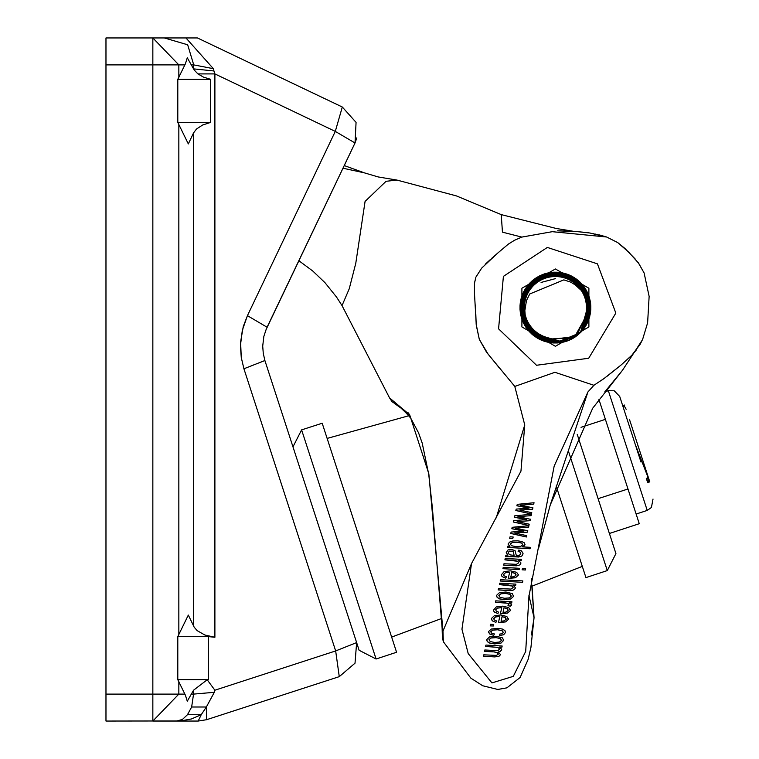 <?xml version="1.0" encoding="UTF-8"?>
<svg xmlns="http://www.w3.org/2000/svg" width="759" height="759" viewBox="0 0 759 759"><rect width="100%" height="100%" fill="white"/><g stroke="black" fill="none" stroke-linecap="round" stroke-linejoin="round"><path stroke-width="1.14" d="M177.777 122.398L210.585 122.398L202.539 125.007L196.486 129.021L193.554 132.939L188.298 143.935L177.777 122.398L177.777 79.334L185.367 63.889L187.302 57.798L194.238 70.037L197.881 73.917L214.863 73.917L335.336 131.383L342.262 107.038L197.406 37.95L185.908 37.95L213.374 68.661L185.908 37.95L152.872 37.95L152.872 721.05L178.868 694.087L105.985 694.087L105.985 721.05L180.443 720.917L191.496 718.925L201.23 714.731L187.52 714.731L182.426 719.418L176.638 721.05L198.213 721.05L206.552 719.731L206.344 707.056L191.685 707.056L187.52 714.731M105.985 694.087L105.985 64.913L178.868 64.913L152.872 37.95L164.295 37.95L187.615 44.734L193.744 64.913L213.374 68.661L213.981 70.976L213.374 68.661M152.872 37.95L105.985 37.95L105.985 64.913M207.16 679.808L193.554 690.206L187.302 701.202L185.367 695.111L177.777 679.666L177.777 636.602L188.298 615.065L194.219 627.247L197.16 630.596L204.845 634.96L214.863 637.247L208.497 636.602L208.497 679.666L207.16 679.808L214.863 690.197L214.361 692.312L206.344 707.056L214.361 692.312L193.592 694.087L191.685 707.056M198.213 721.05L206.552 719.731L198.213 721.05L201.23 714.731L206.344 707.056M214.361 692.312L214.863 690.197L335.63 650.956L356.597 642.626L354.975 663.195L339.282 676.601L335.63 650.956L243.962 368.817L241.267 357.451L240.451 345.791L242.311 330.336L247.443 315.64L243.288 326.569L240.594 341.901L241.267 357.451L243.962 368.817L264.929 360.487L263.24 353.381L262.728 346.095L263.885 336.436L266.115 329.482L354.994 142.986L356.825 137.882M206.552 719.731L339.282 676.601L354.975 663.195L356.597 642.626L264.929 360.487M214.863 637.247L214.863 73.917L213.981 70.976L193.611 68.917L193.744 64.913L191.704 64.913M152.872 721.05L176.638 721.05M197.881 73.917L203.535 77.171L210.585 79.334L210.585 122.398M177.777 79.334L210.585 79.334M342.262 107.038L356.075 122.379L354.994 142.986L344.207 165.595L364.396 172.824L342.945 168.242M335.336 131.383L354.994 142.986L267.102 327.252L247.443 315.64L335.336 131.383M599.344 234.873L606.65 237.007L617.75 242.586L628.831 252.282L638.632 263.212L644.106 272.955L649.144 296.352L647.636 322.898L642.674 339.178L640.169 344.178L631.867 355.24L621.241 364.88L604.23 378.361L593.965 385.325L554.895 372.28L514.801 386.464L487.999 354.092L479.28 339.358L476.291 325.222L474.432 293.297L474.489 283.06L475.94 277.12L481.661 268.155L497.297 253.392L508.293 244.142L514.45 240.28L521.86 237.055L502.439 232.14L501.206 214.569L456.434 195.926L396.91 180.101L386.056 181.335L365.079 201.429L355.753 263.25L349.273 288.799L342.062 305.621L336.522 297.025L324.918 282.623L312.717 271.001L298.818 260.764L285.726 288.202M177.777 636.602L208.497 636.602M208.497 679.666L177.777 679.666M517.904 516.737L530.361 519.213L530.038 520.646L517.173 521.575L529.251 524.175L528.947 525.541L513.312 522.031L513.634 520.579L526.471 519.659L514.374 517.277L514.697 515.816L531.471 514.232L531.148 515.674L517.904 516.661L531.148 515.674M526.471 519.659L514.384 517.202M528.947 525.541L513.331 521.955M529.232 524.175L528.947 525.456M517.173 521.575L530.038 520.646M530.342 519.203L530.038 520.57M531.452 514.232L531.148 515.598M512.809 538.548L509.678 538.368L510.029 536.774L513.16 536.955L512.809 538.548L509.697 538.292M513.141 536.955L512.809 538.463M518.824 560.531L520.921 562.988L520.076 564.649L518.492 565.502L513.672 565.749L503.71 565.17L504.023 563.776L516.424 564.326L518.596 562.874L517.828 561.271L504.887 559.867L505.2 558.472L521.405 559.402L521.129 560.664L518.824 560.455L521.129 560.664M517.828 561.271L513.739 560.303L504.906 559.791M518.606 562.571L517.828 561.195M516.367 565.825L503.729 565.094M518.492 565.502L516.367 565.74M520.076 564.649L518.492 565.427M520.911 563.311L520.076 564.573M521.395 559.402L521.129 560.588M519.128 569.648L502.923 568.719L503.226 567.324L519.441 568.254L519.128 569.648L502.932 568.643M519.422 568.254L519.128 569.573M522.553 582.343L500.172 581.052L500.485 579.658L522.856 580.939L522.553 582.343L500.19 580.977M522.847 580.939L522.553 582.257M513.321 585.274L515.408 587.732L514.574 589.392L512.98 590.246L508.169 590.493L498.198 589.914L498.511 588.519L510.921 589.069L513.084 587.618L512.316 586.014L499.384 584.61L499.688 583.216L515.902 584.145L515.617 585.407L513.321 585.198L515.617 585.407M512.316 586.014L508.236 585.047L499.394 584.534M513.103 587.276L512.316 585.939M510.854 590.568L498.217 589.838M512.98 590.246L510.854 590.483M514.574 589.392L512.98 590.17M515.399 588.054L514.574 589.316M515.883 584.145L515.617 585.331M508.151 610.037L507.23 608.642L504.004 607.722L502.98 612.399L506.168 612.048L508.141 610.416L507.23 608.642M507.23 608.718L504.004 607.798L502.98 612.399M497.866 613.557L494.289 612.067L493.388 610.312L496.272 606.887L502.648 606.185L508.758 607.617L510.399 610.53L507.581 613.101L500.39 613.737L501.765 607.589L497.506 608.13L495.693 609.686L496.196 611.128L498.54 612.134L497.866 613.557L494.289 611.991L493.388 610.264M497.506 608.13L495.693 609.686M501.765 607.589L497.506 608.044M501.13 613.794L500.409 613.661M507.581 613.101L501.13 613.708M510.399 610.53L507.581 613.025M510.428 609.961L510.399 610.454M498.511 612.124L497.866 613.481M505.266 617.56L502.041 616.564L501.016 621.241L504.194 620.89L506.168 619.249L505.266 617.56L502.041 616.64L501.016 621.241M506.177 618.917L505.266 617.484M493.729 618.604L494.232 619.961L496.576 620.976L495.902 622.399L492.325 620.909L491.471 618.471L494.299 615.729L500.684 615.018L506.794 616.46L508.435 619.363L505.617 621.944L499.156 622.627L498.426 622.579L499.792 616.431L495.532 616.963L493.711 618.908M495.532 616.963L493.729 618.528M499.792 616.431L495.532 616.887M499.156 622.627L498.445 622.503M505.617 621.944L499.156 622.551M508.435 619.363L505.617 621.868M508.454 618.794L508.435 619.287M492.325 620.909L491.415 619.107M495.902 622.399L492.325 620.834M496.538 620.966L495.902 622.323M499.583 647.123L501.699 649.334L500.579 651.231L498.302 651.943L500.579 654.647L498.824 656.459L494.564 656.886L483.436 656.241L483.749 654.856L496.358 655.444L498.265 654.201L497.449 652.693L493.938 651.905L484.517 651.364L484.83 649.97L495.361 650.577L498.189 650.397L499.356 649.324L498.986 648.205L497.363 647.37L485.608 646.469L485.921 645.074L502.135 646.004L501.851 647.256L499.583 647.048L501.851 647.256M497.363 647.37L485.627 646.393M498.986 648.205L497.363 647.294M499.365 648.973L498.986 648.129M493.938 651.905L484.536 651.288M497.449 652.693L493.938 651.829M498.274 653.888L497.449 652.617M494.564 656.886L483.455 656.165M498.824 656.459L494.564 656.801M500.579 654.581L498.824 656.383M498.302 651.943L500.579 651.231M501.661 649.78L500.579 651.156M502.116 646.004L501.851 647.18M510.124 594.401L505.627 593.443L500.807 593.861L498.872 595.511L500.039 597.333L504.64 598.291L509.346 597.864L511.281 596.223L510.124 594.316L505.627 593.358L500.807 593.785L498.872 595.673M511.281 595.957L510.124 594.316M513.558 596.356L510.75 599.012L504.45 599.743L499.64 598.974L497.164 597.428L496.614 595.379L499.422 592.713L505.94 592.001L512.334 593.661L513.558 596.356L510.75 598.927L504.45 599.657L499.64 598.898L497.164 597.352L496.576 595.91M513.587 595.739L513.558 596.28M522.742 544.649L521.594 543.008L517.021 542.116L512.211 542.514L510.323 544.004L511.452 545.721L515.797 546.613L520.826 546.243L522.742 544.725L521.594 543.008M521.594 543.083L517.021 542.192L512.211 542.514M512.211 542.59L510.323 544.08M509.991 546.262L508.084 544.07L509.564 542.068L512.837 540.958L517.334 540.759L521.651 541.423L524.403 542.827L525.048 544.725L522.315 546.869L530.342 547.334L530.029 548.729L507.657 547.438L507.942 546.138L509.991 546.262L508.084 544.032M530.029 548.729L507.676 547.362M530.323 547.334L530.029 548.643M522.315 546.869L524.137 546.015M525.048 544.725L524.137 545.939M490.817 631.697L491.5 633.129L494.403 634.002L493.739 635.359L489.621 633.955L488.549 631.583L491.329 628.993L497.8 628.319L502.297 629.031L504.944 630.549L505.494 632.57L503.672 634.685L499.631 635.568L499.526 634.182L502.135 633.642L503.226 632.494L502.116 630.691L497.553 629.761L492.667 630.122L490.798 631.962M492.667 630.122L490.817 631.621M497.553 629.761L492.667 630.046M502.116 630.691L497.553 629.685M503.226 632.133L502.116 630.615M499.631 635.568L499.526 634.182M503.672 634.685L499.631 635.492M505.494 632.57L503.672 634.609M505.532 631.972L505.494 632.494M489.621 633.955L488.521 632.067M493.739 635.359L489.621 633.879M494.365 634.002L493.739 635.283M493.331 626.033L490.2 625.852L490.551 624.268L493.682 624.448L493.331 626.033L490.219 625.777M493.663 624.448L493.331 625.957M509.232 602.931L511.67 604.676L510.456 606.261L508.008 605.635L508.843 604.468L507.088 603.187L495.447 602.276L495.76 600.881L511.964 601.811L511.689 603.073L509.232 602.855L511.689 603.073M503.938 602.769L495.466 602.2M507.088 603.187L503.938 602.693M508.473 603.794L507.088 603.111M508.843 604.392L508.473 603.709M510.456 606.261L508.084 605.578M511.661 604.876L510.456 606.185M511.955 601.811L511.689 602.997M500.295 638.575L495.788 637.541L490.978 637.958L489.033 639.609L490.21 641.507L494.802 642.475L499.517 642.038L501.443 640.397L500.295 638.575L495.788 637.541M501.452 640.131L500.295 638.499M495.788 637.617L490.978 638.034L489.033 639.609M503.748 639.951L500.912 643.186L494.621 643.917L489.802 643.158L487.325 641.602L486.775 639.562L489.583 636.886L496.111 636.184L502.496 637.835L503.72 640.454L500.912 643.11L494.621 643.841L489.802 643.082L487.325 641.526L486.737 640.084M516.016 574.696L515.095 573.301L511.87 572.381L510.845 577.058L514.033 576.707L516.006 575.066L515.095 573.301M515.095 573.377L511.87 572.457L510.845 577.058M518.264 575.18L515.456 577.76L508.264 578.396L509.631 572.248L505.371 572.779L503.54 574.762L504.071 575.777L506.414 576.783L505.741 578.216L502.154 576.65L501.253 574.924L504.137 571.546L510.513 570.834L516.632 572.277L518.293 574.648L515.456 577.675L508.283 578.32M505.371 572.779L503.568 574.345M509.631 572.248L505.371 572.703M518.293 574.61L518.264 575.104M505.741 578.216L502.154 576.65M502.154 576.726L501.253 574.961M506.376 576.783L505.741 578.13M525.294 570.009L522.135 569.829L522.448 568.425L525.607 568.605L525.294 570.009L522.154 569.743M525.589 568.605L525.294 569.933M508.729 553.89L510.428 554.924L514.128 555.36L513.321 551.698L512.553 551.091L509.365 551.138L508.359 552.334L508.729 553.89M514.128 555.36L513.321 551.774L512.553 551.167L509.365 551.214L508.359 552.334M520.38 552.248L518.131 551.413L518.805 550.066L521.452 550.844L523.055 553.273L522.097 555.759L520.655 556.66L505.579 556.755L505.911 555.294L507.97 555.123L506.225 552.543L508.046 549.943L511.547 549.402L515.076 550.617L516.281 555.484L519.45 555.275L520.74 553.738L520.38 552.173L518.169 551.338M520.807 553.159L520.38 552.173M506.471 553.529L506.225 552.505M507.97 555.123L506.471 553.453M507.61 556.508L505.598 556.67M518.682 556.983L507.61 556.432M520.655 556.66L518.682 556.907M522.097 555.759L520.655 556.584M522.97 554.07L522.097 555.683M523.055 553.235L522.97 553.994M515.352 528.217L527.799 530.693L527.486 532.125L514.611 533.055L526.699 535.655L526.395 537.011L510.76 533.501L511.082 532.05L523.909 531.139L511.813 528.757L512.135 527.296L528.909 525.712L528.587 527.154L515.352 528.131L528.587 527.154M523.909 531.139L511.832 528.681M526.395 537.011L510.779 533.435M526.68 535.655L526.395 536.936M514.611 533.055L527.486 532.125M527.79 530.683L527.486 532.05M528.89 525.712L528.587 527.078M520.465 505.257L532.913 507.733L532.59 509.166L519.725 510.095L531.803 512.695L531.509 514.061L515.864 510.551L516.196 509.099L529.023 508.188L516.926 505.798L517.249 504.337L534.023 502.752L533.7 504.194L520.465 505.181L533.7 504.194M529.023 508.188L516.945 505.722M531.509 514.061L515.883 510.475M531.793 512.695L531.509 513.976M519.725 510.095L532.59 509.166M532.894 507.733L532.59 509.09M534.004 502.752L533.7 504.118M593.965 385.325L587.94 391.891L554.174 466.121L528.9 596.422L525.693 651.431L513.236 676.354L491.955 682.872L468.208 653.594L461.908 629.202L471.481 563.539L520.93 471.111L524.744 424.917L514.801 386.464M498.976 367.451L486.424 351.958L479.28 339.358L476.206 324.273L475.779 313.828M475.57 307.793L475.4 305.137M474.489 294.122L474.432 293.344M474.46 283.268L475.94 277.12M485.238 264.341L490.124 259.72M491.5 258.496L496.149 254.407M508.264 244.161L514.46 240.28M521.86 237.055L552.229 231.675L606.65 237.007L617.75 242.586L624.847 248.383L635.634 259.445M638.215 262.642L644.106 272.955M636.659 349.643L631.867 355.25M618.262 367.299L606.877 376.369M604.23 378.361L601.365 380.449M471.481 563.539L442.943 631.09L428.816 473.768L409.67 414.775L389.595 397.915L342.062 305.611M407.763 412.327L409.414 414.423M597.39 263.809L547.353 247.462L503.369 276.39L498.559 328.827L536.556 365.269L588.737 358.286L615.815 313.125L597.39 263.809M442.118 628.054L432.412 508.416L428.702 474.337L422.146 443.095L418.607 432.915L410.79 418.275L409.67 414.775M428.702 474.337L428.816 473.768M442.431 637.513L443.341 641.772L442.943 631.09L443.351 641.327M555.398 268.942L588.87 288.268L588.87 326.92L555.398 346.246L521.926 326.92L521.926 288.268L555.398 268.942M356.597 642.626L359.092 650.321L376.084 658.973L372.403 647.626L301.646 429.879L292.993 446.871M301.646 429.879L322.167 423.218L351.104 512.268L396.596 652.304L376.084 658.973M568.776 452.136L607.276 570.626L615.928 553.634L577.172 434.366L609.373 533.473L639.296 523.748L627.987 488.957L598.073 498.672M607.276 570.626L585.901 577.571L556.157 486.026M635.444 444.983L649.761 481.88L629.609 419.86M623.281 407.555L623.907 405.287L626.184 409.319M647.19 481.149L648.385 482.126L647.095 474.128M638.983 448.702L637.873 445.296M635.634 438.398L634.258 434.167M640.994 462.079L619.676 396.483L640.994 462.079M646.251 478.236L647.617 482.458M580.977 427.289L605.378 419.366L627.987 488.957M598.936 399.528L605.378 419.366M580.445 332.622L583.586 328.201L586.745 321.142L588.206 314.273L588.301 307.68L587.238 301.674L584.857 295.716L581.546 290.725L575.17 284.767L570.569 282.092L563.823 279.881L529.848 293.951M541.101 282.405L555.36 278.629M529.801 293.932L526.49 300.517L524.811 310.602L525.361 316.607L528.236 325.08L533.843 332.765L539.042 337.072L546.622 340.962L555.398 342.945L525.626 326.759L523.169 292.908L550.322 272.557L582.125 284.369L589.392 317.509L581.309 331.56L589.971 315.26L580.54 282.661L548.036 272.965L522.287 295.052L526.936 328.656L557.723 342.926L565.749 341.398M572.941 338.286L565.446 341.55L557.438 342.888M555.142 342.926L532.277 334.415L520.332 302.661L540.579 275.432L574.43 277.737L590.806 307.452L574.677 337.3L540.844 339.871L520.38 312.812L532.059 280.963L565.17 273.563L589.307 297.405L582.314 330.601L580.521 332.527L582.21 330.725L589.354 297.556L565.322 273.61L532.182 280.858L520.351 312.661L540.702 339.804L574.544 337.385L590.806 307.613L574.563 277.822L540.721 275.365L520.361 302.499L532.154 334.311L555.171 342.926L545.19 341.503L521.357 317.357L528.776 284.245L560.635 272.576L587.684 293.059L585.094 326.882L580.796 332.195L584.999 327.015L587.751 293.202L560.797 272.595L528.881 284.122L521.319 317.196L545.038 341.455L555.161 342.926M558.776 342.783L550.607 342.679L523.302 322.547L525.465 288.686L555.104 272.187L585.018 288.192L587.741 322.015L581.147 331.759L590.682 310.507L576.935 279.492L543.416 274.274L520.892 299.653L530.048 332.319L562.476 342.29L570.227 339.681M568.633 340.374L560.759 342.594L528.862 331.038L521.329 297.964L545.066 273.724L578.292 280.583L590.502 312.243L581.233 331.655L588.405 320.412L584.032 286.76L553.368 272.244L524.564 290.185L524.071 324.102L552.334 342.869L560.503 342.575M577.39 335.269L570.474 339.634L562.713 342.176M554.981 342.907L542.989 340.763L520.797 315.099L530.361 282.547L562.922 272.993L588.567 295.204L583.766 328.789L580.626 332.414L590.635 304.131L571.546 276.086L537.628 276.969L520.029 305.972L534.896 336.465L554.838 342.888L535.029 336.56L520.019 306.133L537.495 277.044L571.404 276.01L590.616 303.97L580.616 332.423L583.415 329.254L588.766 295.744L563.482 273.126L530.778 282.149L520.674 314.53L542.448 340.554L576.109 336.313L590.758 305.706L572.941 276.836L539.013 276.2L520.133 304.387L533.624 335.516L554.981 342.907L533.501 335.421L520.152 304.236L539.156 276.134L573.073 276.912L590.768 305.868L575.977 336.408L542.296 340.497L520.646 314.378L530.892 282.035L563.643 273.155L588.823 295.896L583.31 329.378L580.578 332.461L583.054 329.71L588.956 296.295L564.051 273.259L531.196 281.741L520.57 313.96L541.907 340.336L575.635 336.645L590.777 306.285L573.443 277.13L539.535 275.934L520.19 303.809L533.169 335.155L555.038 342.916L533.046 335.061L520.209 303.657L539.677 275.868L573.576 277.206L590.787 306.446L575.502 336.74L541.765 340.269L520.541 313.809L531.319 281.636L564.203 273.297L589.003 296.446L582.95 329.833L580.578 332.47L590.559 303.391L570.882 275.754L536.992 277.348L520 306.712L535.503 336.882L554.763 342.888L539.507 339.235L520.19 311.351L533.197 280.014L566.584 273.999L589.705 298.828L581.328 331.711L580.493 332.565L590.331 301.826L569.449 275.09L535.664 278.192L519.991 308.287L536.831 337.746L554.753 342.878L538.994 338.969L520.133 310.773L533.653 279.654L567.134 274.189L589.847 299.397L580.464 332.603L589.971 299.957L567.685 274.388L534.108 279.303L520.086 310.194L538.482 338.704L554.734 342.878L537.467 338.125L520.019 309.027L535.048 278.619L568.766 274.805L590.208 301.095L580.493 332.575L590.303 301.674L569.297 275.033L535.531 278.287L520 308.448L536.964 337.831L554.734 342.878L537.97 338.419L520.048 309.615L534.573 278.951L568.225 274.587L590.094 300.526L580.464 332.603L589.809 299.236L566.982 274.132L533.52 279.748L520.143 310.924L539.137 339.045L554.744 342.878L538.615 338.78L520.095 310.346L533.985 279.397L567.533 274.331L589.942 299.805L580.464 332.603L590.066 300.374L568.074 274.53L534.45 279.046L520.057 309.767L538.112 338.495L554.753 342.878L536.613 337.613L519.991 308.031L535.882 278.05L569.686 275.194L590.379 302.082L580.502 332.556L590.398 302.243L569.829 275.261L536.015 277.965L519.991 307.869L536.471 337.527L554.763 342.878L539.649 339.311L520.209 311.503L533.074 280.109L566.432 273.952L589.667 298.676L581.432 331.588L580.483 332.584L590.284 301.513L569.155 274.967L535.399 278.373L520 308.609L537.106 337.916L554.744 342.878L537.609 338.21L520.029 309.188L534.924 278.705L568.614 274.749L590.179 300.943L580.474 332.594L581.821 331.161L589.515 298.116L565.882 273.771L532.619 280.479L520.276 312.082L540.171 339.567L574.051 337.689L590.806 308.192L575.047 278.145L541.252 275.128L520.446 301.93L531.727 333.922L555.237 342.935L545.901 341.711L521.575 318.059L528.292 284.805L559.905 272.472L587.371 292.386L585.493 326.256L580.853 332.138M564.07 341.863L555.977 343.002L525.93 327.233L522.942 293.439L549.744 272.642L581.736 283.932L589.544 316.949L581.328 331.541L589.696 316.389L581.347 283.505L549.174 272.737L522.714 293.97L526.262 327.717L556.556 342.983L564.63 341.721M573.443 337.992L566.005 341.379L557.96 342.85M526.623 328.049L520.759 314.947L530.475 282.443L563.074 273.031L588.623 295.355L583.671 328.913L580.654 332.376L590.673 304.549L571.916 276.276L537.998 276.76L520.048 305.545L534.554 336.218L554.886 342.897L534.421 336.123L520.057 305.393L538.131 276.674L572.058 276.352L590.692 304.71L580.682 332.338L584.107 328.324L588.358 294.663L562.353 272.879L529.953 282.965L520.921 315.668L543.539 340.962L555 342.907L533.378 335.326L520.162 304.074L539.298 276.058L573.216 276.997L590.768 306.029L575.853 336.503L554.933 342.897L533.956 335.772L520.095 304.814L538.643 276.399L572.571 276.627L590.73 305.289L580.72 332.29L584.439 327.85L588.14 294.122L561.783 272.766L529.554 283.382L521.053 316.228L544.089 341.152L555.085 342.916L532.723 334.795L520.257 303.239L540.057 275.678L573.937 277.424L590.796 306.873L575.161 336.977L541.376 340.108L520.465 313.391L531.623 281.352L564.611 273.401L589.136 296.845L582.684 330.156L580.55 332.499L590.483 302.822L570.36 275.498L536.499 277.652L519.991 307.291L535.987 337.205L554.782 342.888L540.029 339.491L520.257 311.921L532.742 280.384L566.034 273.819L589.553 298.268L581.717 331.275L580.493 332.565L590.236 301.257L568.908 274.862L535.18 278.525L520.01 308.875L537.325 338.049L554.744 342.878M559.355 342.726L551.186 342.755L523.549 323.068L525.152 289.179L554.525 272.196L584.696 287.718L587.969 321.484L581.176 331.721L590.635 311.086L577.4 279.853L543.966 274.084L521.025 299.084L529.649 331.901L561.907 342.404L569.696 339.928M569.165 340.155L561.337 342.499L529.251 331.474L521.167 298.524L544.516 273.904L577.846 280.213L590.568 311.664L581.204 331.692L588.197 320.943L584.364 287.234L553.947 272.215L524.858 289.672L523.805 323.59L551.755 342.812L559.933 342.651M577.846 334.909L571.005 339.377L563.273 342.053M555.313 342.935L546.461 341.854L521.746 318.619L527.922 285.261L559.326 272.405L587.115 291.864L585.787 325.763L580.891 332.091L585.711 325.896L587.191 292.006L559.478 272.424L528.027 285.128L521.699 318.467L546.309 341.816L555.294 342.935L531.291 333.533L520.541 301.351L541.793 274.9L575.531 278.468L590.787 308.771L581.005 331.939L586.84 323.875L586.1 289.957L557.172 272.234L526.613 286.978L522.486 320.649L548.577 342.337L556.726 342.916M573.937 337.689L566.556 341.199L558.539 342.802M578.282 334.529L571.518 339.121L563.842 341.92M580.91 332.062L585.92 325.535L587.001 291.627L559.06 272.377L527.761 285.46L521.831 318.865L546.717 341.92L555.37 342.945L547.03 341.996L521.936 319.169L527.562 285.707L558.747 272.348L586.859 291.342L586.081 325.26L580.929 332.044L586.005 325.402L586.925 291.484L558.909 272.358L527.657 285.583L521.879 319.017L546.869 341.958L555.351 342.945L531.177 333.429L520.57 301.2L541.935 274.843L575.664 278.562L590.777 308.932L581.024 331.92M565.189 341.559L557.134 342.964L526.594 328.192L522.496 294.511L548.605 272.842L580.948 283.079L589.838 315.82L581.328 331.541L589.658 316.541L581.451 283.619L549.326 272.709L522.771 293.828L526.167 327.584L556.394 342.992L564.478 341.759M574.43 337.385L567.106 341.009L559.117 342.745M578.728 334.159L572.039 338.856L564.402 341.778M555.73 342.945L547.59 342.129L522.126 319.71L527.211 286.171L558.169 272.291L586.584 290.83L586.365 324.757L580.967 331.996L586.29 324.899L586.66 290.972L558.33 272.31L527.306 286.039L522.069 319.567L547.438 342.1L555.569 342.945M574.914 337.062L567.656 340.819L559.696 342.679M554.914 342.897L534.089 335.876L520.086 304.966L538.501 276.475L572.428 276.551L590.72 305.127L576.584 335.971L569.478 340.023M561.081 342.489L552.913 342.916L524.346 324.615L524.289 290.688L552.789 272.282L583.68 286.295L588.614 319.862L581.252 331.626L590.398 312.974L578.851 281.067L545.778 273.515L521.537 297.253L528.378 330.478L560.028 342.698L567.941 340.649M570.749 339.434L563.045 342.167L530.456 332.727L520.769 300.213L542.865 274.473L576.47 279.141L590.73 309.928L581.1 331.835L587.428 322.689L585.417 288.818L555.844 272.187L525.864 288.059L522.989 321.873L549.877 342.575L558.045 342.85M579.155 333.77L572.542 338.571L564.962 341.626M556.309 342.935L548.159 342.252L522.334 320.26L526.86 286.636L557.59 272.253L586.309 290.317L586.65 324.245L581.005 331.949L586.574 324.387L586.384 290.46L557.751 272.263L526.955 286.504L522.277 320.108L548.007 342.224L556.148 342.935M566.299 341.218L558.301 342.888L527.287 329.121L522.078 295.602L547.467 273.088L580.132 282.253L590.085 314.691L581.309 331.55L589.345 317.66L582.229 284.492L550.474 272.528L523.245 292.765L525.532 326.617L555.237 343.002L563.358 342.034M575.398 336.74L568.197 340.611L560.265 342.603M561.651 342.385L553.501 342.954L524.63 325.127L524.014 291.2L552.21 272.329L583.329 285.839L588.813 319.321L581.271 331.607L588.756 319.473L583.434 285.963L552.362 272.32L524.089 291.058L524.554 324.985L553.339 342.945L561.489 342.413M571.271 339.178L563.614 342.034L555.484 342.945M580.398 332.594L555.389 342.945L530.873 333.135L520.646 300.782L542.324 274.682L576.005 278.8L590.758 309.349L581.052 331.882L587.172 323.211L585.72 289.312L556.432 272.196L526.186 287.585L522.761 321.332L549.298 342.47L557.467 342.888M579.582 333.372L573.054 338.286L565.521 341.465M556.888 342.916L548.729 342.366L522.543 320.801L526.518 287.101L557.011 272.225L586.014 289.815L586.916 323.732L581.043 331.901M566.85 341.038L558.88 342.831L527.638 329.586L521.888 296.143L546.897 273.221L579.715 281.855L590.198 314.122L581.299 331.569L588.993 318.771L582.969 285.384L551.632 272.386L523.748 291.722L524.924 325.62L554.079 342.983L562.22 342.281M575.872 336.408L568.738 340.393L560.844 342.527M571.783 338.912L564.174 341.901L556.072 342.935M579.999 332.973L573.548 337.992L566.072 341.294M567.4 340.848L559.449 342.774L528.008 330.032L521.708 296.693L546.338 273.363L579.288 281.456L590.303 313.552L581.28 331.588L589.174 318.22L582.599 284.929L551.053 272.453L523.492 292.243L525.219 326.123L554.658 342.992L562.789 342.167M576.347 336.076L569.269 340.174L561.413 342.432M580.749 332.262L584.677 327.499L587.978 293.733L561.366 272.69L529.27 283.695L521.167 316.636L544.488 341.284L555.123 342.916L532.476 334.586L520.294 302.917L540.342 275.545L574.212 277.595L590.806 307.186L574.895 337.157L541.082 339.985L520.418 313.078L531.869 281.134L564.924 273.487L589.231 297.158L582.485 330.402L580.521 332.537L590.426 302.405L569.981 275.327L536.148 277.879L519.991 307.708L536.338 337.442L554.782 342.888L535.854 337.119L519.991 307.129L536.632 277.566L570.502 275.574L590.502 302.974L580.54 332.508L582.58 330.279L589.183 297.006L564.762 273.449L531.746 281.247L520.437 313.23L541.233 340.041L575.028 337.062L590.806 307.025L574.07 277.509L540.199 275.612L520.276 303.078L532.6 334.691L555.123 342.916L544.639 341.332L521.205 316.797L529.165 283.809L561.205 272.661L587.921 293.591L584.772 327.366L580.758 332.243M572.295 338.647L564.734 341.749L556.651 342.926M576.812 335.725L569.8 339.937L561.983 342.328M572.808 338.362L565.294 341.588L557.229 342.897M558.624 342.802L550.446 342.66L523.236 322.395L525.551 288.553L555.265 272.187L585.104 288.335L587.675 322.158L581.138 331.768L590.673 310.668L577.068 279.587L543.567 274.217L520.93 299.492L529.934 332.205L562.324 342.318L570.085 339.747M568.482 340.43L560.607 342.622L528.757 330.924L521.367 297.803L545.218 273.676L578.415 280.688L590.483 312.404L581.242 331.645L588.557 320.013L583.785 286.428L552.95 272.272L524.365 290.545L524.27 324.472L552.761 342.907L560.92 342.508M577.267 335.374L570.332 339.7L562.552 342.214M580.977 331.987L590.796 308.353L575.18 278.23L541.404 275.071L520.475 301.769L531.604 333.818L555.237 342.935L545.749 341.664L521.528 317.907L528.397 284.682L560.057 272.49L587.438 292.528L585.407 326.398L580.844 332.148L585.322 326.531L587.504 292.67L560.218 272.519L528.501 284.568L521.48 317.755L545.598 341.616L555.218 342.926L532.04 334.207L520.38 302.348L540.873 275.299L574.696 277.908L590.806 307.765L574.402 337.47L540.55 339.738L520.332 312.499L532.306 280.754L565.474 273.648L589.401 297.708L582.106 330.848L580.512 332.546M563.918 341.901L555.816 343.002L525.845 327.101L523.008 293.297L549.905 272.614L581.849 284.056L589.506 317.101L581.318 331.541L589.933 315.412L580.654 282.775L548.188 272.927L522.344 294.9L526.841 328.533L557.561 342.935L565.597 341.446M573.311 338.068L565.853 341.427L557.808 342.859M559.193 342.736L551.025 342.736L523.482 322.926L525.237 289.046L554.687 272.196L584.791 287.851L587.902 321.626L581.176 331.73L587.846 321.778L584.876 287.984L554.848 272.187L525.323 288.904L523.406 322.784L550.863 342.707L559.041 342.755M569.022 340.212L561.176 342.527L529.146 331.351L521.215 298.363L544.668 273.847L577.969 280.318L590.549 311.826L581.214 331.683L588.13 321.095L584.458 287.367L554.108 272.206L524.934 289.54L523.738 323.448L551.603 342.802L559.772 342.67M577.722 335.004L570.853 339.453L563.121 342.091M573.804 337.774L566.404 341.246L558.387 342.821M569.554 339.985L561.755 342.432L529.535 331.778L521.063 298.932L544.118 274.027L577.523 279.948L590.616 311.247L581.185 331.721L588.073 321.247L584.553 287.5L554.269 272.206L525.019 289.397L523.663 323.306L551.442 342.783L559.611 342.688M578.168 334.634L571.375 339.188L563.69 341.958M565.038 341.607L556.983 342.964L526.499 328.059L522.553 294.359L548.757 272.813L581.062 283.192L589.8 315.981L581.328 331.541L589.62 316.693L581.565 283.743L549.488 272.68L522.837 293.676L526.082 327.452L556.243 342.992L564.326 341.797M574.297 337.47L566.954 341.066L558.956 342.764M560.351 342.594L552.182 342.859L523.995 323.96L524.649 290.042L553.529 272.234L584.126 286.893L588.348 320.554L581.223 331.664L590.53 311.987L578.092 280.422L544.82 273.8L521.253 298.211L529.032 331.237L561.024 342.556L568.87 340.279M578.605 334.264L571.897 338.922L564.25 341.816M574.781 337.157L567.504 340.867L559.535 342.698M570.607 339.51L562.893 342.205L530.342 332.613L520.797 300.061L543.017 274.416L576.603 279.236L590.72 310.089L581.109 331.816L587.362 322.831L585.502 288.961L556.005 272.187L525.949 287.927L522.932 321.721L549.715 342.546L557.884 342.859M579.041 333.875L572.409 338.647L564.81 341.673M566.148 341.275L558.14 342.897L527.192 328.998L522.135 295.45L547.619 273.05L580.246 282.367L590.056 314.843L581.318 331.55L589.297 317.812L582.333 284.606L550.636 272.509L523.312 292.623L525.446 326.484L555.076 343.002L563.197 342.072M575.265 336.835L568.045 340.668L560.114 342.632M555.009 342.907L543.387 340.905L520.883 315.516L530.067 282.851L562.504 272.908L588.415 294.805L584.013 328.448L580.673 332.347M571.129 339.254L563.453 342.072L530.759 333.021L520.683 300.63L542.476 274.625L576.138 278.895L590.758 309.511L581.062 331.873L587.105 323.353L585.806 289.454L556.584 272.206L526.281 287.452L522.704 321.19L549.146 342.451L557.305 342.897M579.468 333.486L572.912 338.372L565.37 341.512M566.698 341.085L558.719 342.85L527.543 329.453L521.945 295.991L547.059 273.183L579.829 281.969L590.17 314.273L581.309 331.569L588.946 318.922L583.073 285.507L551.793 272.367L523.824 291.579L524.839 325.488L553.918 342.973L562.068 342.309M575.739 336.503L568.586 340.459L560.683 342.546M580.569 332.48L582.855 329.956L589.06 296.598L564.354 273.335L531.433 281.523L520.513 313.647L541.613 340.212L575.369 336.835L590.796 306.608L573.719 277.291L539.82 275.792L520.228 303.496L532.922 334.956L555.057 342.916L543.937 341.095L521.016 316.076L529.668 283.268L561.935 272.794L588.206 294.274L584.354 327.973L580.711 332.309M571.641 338.988L564.022 341.939L555.911 342.945M579.885 333.087L573.415 338.078L565.92 341.341M567.248 340.895L559.298 342.793L527.903 329.909L521.756 296.541L546.489 273.325L579.402 281.57L590.274 313.704L581.29 331.588L589.126 318.372L582.703 285.052L551.214 272.434L523.558 292.092L525.143 325.981L554.497 342.992L562.628 342.195M576.214 336.161L569.127 340.231L561.262 342.451M554.81 342.888L535.37 336.797L520 306.551L537.135 277.263L571.024 275.821L590.578 303.553L580.588 332.461M572.153 338.723L564.582 341.787L556.489 342.926M580.303 332.679L573.908 337.774L566.47 341.161M567.789 340.706L559.867 342.717L528.273 330.355L521.585 297.101L545.93 273.477L578.975 281.181L590.369 313.135L581.271 331.607M576.679 335.82L569.658 340.004L561.831 342.356M572.666 338.438L565.142 341.635L557.068 342.907M558.463 342.812L550.294 342.632L523.169 322.252L525.636 288.42L555.427 272.187L585.198 288.467L587.608 322.309L581.128 331.787M568.33 340.497L560.446 342.641L528.653 330.801L521.414 297.651L545.37 273.638L578.538 280.792L590.455 312.556L581.252 331.636M577.144 335.469L570.189 339.766L562.4 342.243M563.766 341.939L555.654 343.002L525.759 326.968L523.074 293.145L550.057 272.595L581.954 284.17L589.458 317.253L581.318 331.541M573.168 338.153L565.702 341.474L557.647 342.878M577.599 335.108L570.711 339.52L562.969 342.129M555.275 342.935L546.157 341.778L521.651 318.315L528.131 285.004L559.639 272.443L587.257 292.149L585.625 326.038L580.872 332.11M573.671 337.859L566.252 341.294L558.226 342.831M569.402 340.051L561.594 342.461L529.431 331.664L521.101 298.771L544.269 273.98L577.646 280.052L590.597 311.408L581.195 331.711M578.045 334.738L571.233 339.264L563.529 341.996M564.886 341.645L556.821 342.973L526.414 327.926L522.609 294.217L548.918 272.785L581.166 283.316L589.762 316.133L581.328 331.541M574.165 337.556L566.802 341.114L558.804 342.783M555.389 343.002L553.994 342.859M193.554 690.206L193.592 694.087L191.704 694.087M178.868 77.513L178.868 64.913L184.892 64.913M193.554 132.939L193.554 626.061M178.868 634.771L178.868 124.229M184.892 694.087L178.868 694.087L178.868 681.487M524.744 424.917L496.234 517.894M531.423 635.008L534.07 617.722L528.966 595.36M636.127 513.995L647.237 510.39L608.357 390.714L604.847 391.853L622.437 370.326L642.161 340.326L622.437 370.326L592.703 408.285L550.303 504.934L587.94 391.891M442.146 628.395L442.431 637.541L442.118 628.11L442.943 631.09M501.206 214.569L556.138 228.497L573.377 231.334L583.889 232.254M557.419 230.831L577.068 231.599L589.933 233.051L606.488 236.96L594.876 233.914M593.453 233.639L591.821 233.355M590.436 233.136L589.961 233.06M589.876 233.041L587.969 232.766M572.779 231.296L568.007 231.059M562.931 230.907L559.07 230.84M558.358 230.84L560.664 230.869M562.599 230.907L563.263 230.916M563.482 230.926L564.952 230.964M570.104 231.21L571.129 231.286M443.332 641.772L470.855 678.204L482.733 685.775L497.809 689.447L506.927 687.872L520.067 677.512L528.122 659.59L530.892 647.493L534.07 617.722L532.078 586.157L582.267 566.385M534.07 617.722L531.262 578.747M389.595 397.915L391.976 401.72L398.712 406.084M399.718 406.833L408.2 414.955M410.695 418.143L402.972 409.528L394.272 403.304M550.303 504.934L538.605 548.235M364.396 172.824L378.153 176.942L396.91 180.101M408.845 415.733L327.101 438.398M441.368 618.538L391.663 637.124M648.233 482.373L649.761 481.88M623.841 405.287L624.78 404.983M608.357 390.714L614.173 390.8L619.676 396.483M647.237 510.39L651.431 507.515L653.015 499.061"/></g></svg>
